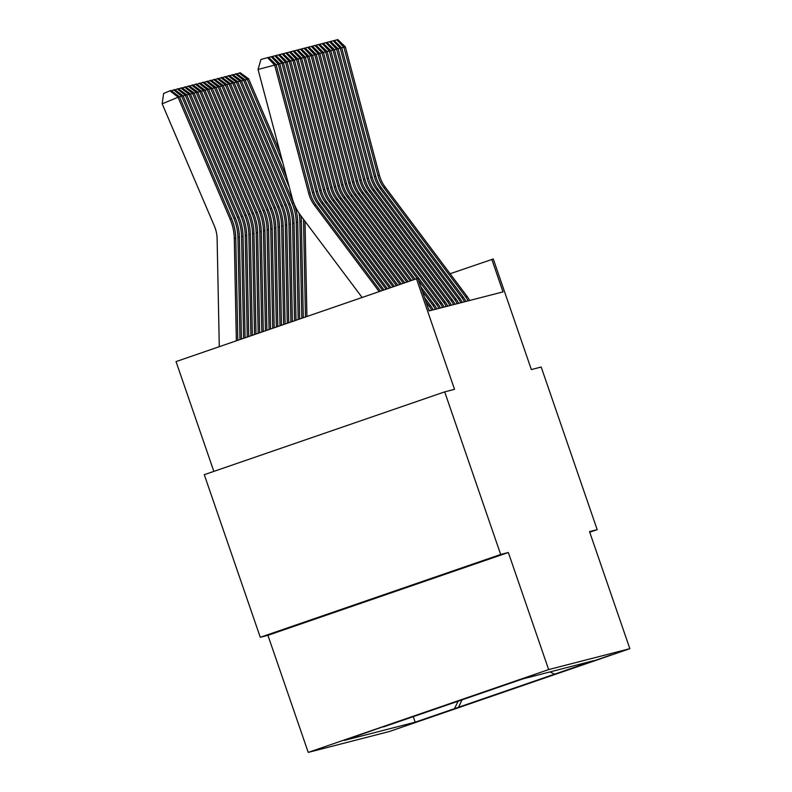 <?xml version="1.0" encoding="UTF-8"?>
<svg xmlns="http://www.w3.org/2000/svg" width="792" height="792" viewBox="0 0 792 792"><rect width="100%" height="100%" fill="white"/><g stroke="black" fill="none" stroke-linecap="round" stroke-linejoin="round"><path stroke-width="1.19" d="M425.918 580.566L342.708 609.226L425.918 580.566M611.256 654.875L569.656 669.21L611.256 654.875M308.237 752.4L389.417 731.501L629.838 648.678L548.648 669.577L308.237 752.4L267.924 635.323L508.335 552.499L500.683 554.469L260.271 637.293L267.924 635.323M260.271 637.293L204.277 474.685L444.688 391.872L454.529 389.337L416.463 278.764L176.042 361.588L213.85 471.388M589.723 532.204L597.178 529.64L541.183 367.033L531.343 369.567L493.277 258.994L450.113 273.735M500.683 554.469L444.688 391.872M416.463 278.764L417.919 278.388L429.115 310.91L503.009 291.892L491.812 259.37M493.475 688.763L534.422 674.715L493.475 688.763M383.704 726.502L344.193 740.451L415.186 722.185L413.177 716.354M383.506 726.908L522.888 678.893L593.871 660.627L415.186 722.185M508.335 552.499L548.648 669.577M597.178 529.64L589.525 531.61L629.838 648.678M454.489 708.642L458.311 700.801M549.965 671.923L554.558 674.17M458.429 707.632L462.162 699.475M379.18 291.605L314.474 205.276A34.393 34.363 75.6 0 1 308.741 193.466L274.656 65.063L258.053 69.468L292.139 197.871A51.589 51.539 -104.4 0 0 300.722 215.592L362.112 297.485M380.556 291.129L315.929 204.9A34.393 34.363 75.6 0 1 310.207 193.09L276.111 64.687L274.656 65.063L267.597 57.677L272.26 56.479L279.754 63.746L276.121 64.697L268.617 57.42M258.053 69.468L260.954 59.449L267.597 57.677M179.418 96.683L162.162 103.811L163.607 93.505L169.934 90.803L170.953 90.545L179.418 96.683L231.61 218.849A51.589 51.539 75.6 0 1 235.759 238.105L237.808 340.312M169.934 90.803L177.962 97.06L230.155 219.226A51.589 51.539 75.6 0 1 234.293 238.481L236.353 340.808M219.285 346.688L217.117 238.818A34.393 34.363 -104.4 0 0 214.355 225.977L162.162 103.811M382.635 290.417L318.117 204.336A34.393 34.363 75.6 0 1 312.385 192.525L278.299 64.122L271.24 56.747M384.011 289.941L319.572 203.96A34.393 34.363 75.6 0 1 313.85 192.149L279.754 63.746L281.942 63.182L316.028 191.585L317.493 191.209L283.407 62.806L281.942 63.182L274.883 55.806L283.199 53.668L290.694 60.934L283.407 62.825L275.903 55.539M386.09 289.228L321.76 203.405A34.393 34.363 75.6 0 1 316.028 191.585M387.466 288.753L323.215 203.029A34.393 34.363 75.6 0 1 317.493 191.209M272.28 56.499L274.883 55.806M389.545 288.041L325.403 202.465A34.393 34.363 75.6 0 1 319.681 190.654L285.585 62.241L278.537 54.866M390.921 287.565L326.858 202.089A34.393 34.363 75.6 0 1 321.136 190.278L287.05 61.875L279.556 54.608M171.339 90.823L174.596 89.605L183.071 95.743L235.254 217.909A51.589 51.539 75.6 0 1 239.402 237.164L241.441 339.055M183.071 95.743L181.606 96.119L233.798 218.285A51.589 51.539 75.6 0 1 237.946 237.541L239.986 339.56M173.577 89.862L181.606 96.119L179.556 97M174.982 89.882L178.24 88.664L186.714 94.802L238.907 216.978A51.589 51.539 75.6 0 1 243.045 236.224L245.084 337.798M186.714 94.802L185.249 95.179L237.442 217.345A51.589 51.539 75.6 0 1 241.59 236.6L243.629 338.303M177.22 88.932L185.249 95.179L183.2 96.06M178.626 88.951L181.883 87.724L190.357 93.872L242.55 216.038A51.589 51.539 75.6 0 1 246.688 235.283L248.718 336.55M190.357 93.872L188.892 94.248L241.085 216.414A51.589 51.539 75.6 0 1 245.233 235.66L247.262 337.055M180.863 87.991L188.892 94.248L186.843 95.119M393 286.843L329.046 201.524A34.393 34.363 75.6 0 1 323.324 189.714L289.228 61.311L282.18 53.935M394.376 286.367L330.502 201.148A34.393 34.363 75.6 0 1 324.779 189.338L290.694 60.934L292.882 60.37L326.967 188.773L328.423 188.397L294.337 59.994L292.882 60.37L285.823 52.995L286.843 52.727L294.337 59.994L296.525 59.43L330.611 187.833L332.066 187.457L297.98 59.053L296.525 59.43L289.466 52.054L290.486 51.797L297.98 59.053L300.168 58.489L334.254 186.902L335.709 186.526L301.623 58.123L300.168 58.489L293.109 51.114L294.129 50.856L301.623 58.123L303.811 57.559L337.897 185.962L339.352 185.585L305.267 57.182L303.811 57.559L296.752 50.183L297.772 49.916L305.267 57.182M182.269 88.011L185.526 86.793L194 92.931L246.193 215.097A51.589 51.539 75.6 0 1 250.331 234.353L252.361 335.293M194 92.931L192.545 93.308L244.728 215.474A51.589 51.539 75.6 0 1 248.876 234.729L250.906 335.798M184.506 87.051L192.545 93.308L190.486 94.179M396.445 285.655L332.69 200.584A34.393 34.363 75.6 0 1 326.967 188.773M397.832 285.179L334.145 200.208A34.393 34.363 75.6 0 1 328.423 188.397M283.209 53.688L285.823 52.995M399.901 284.467L336.333 199.653A34.393 34.363 75.6 0 1 330.611 187.833M401.287 283.991L337.788 199.277A34.393 34.363 75.6 0 1 332.066 187.457M286.853 52.747L289.466 52.054M403.356 283.279L339.976 198.713A34.393 34.363 75.6 0 1 334.254 186.902M404.742 282.803L341.431 198.337A34.393 34.363 75.6 0 1 335.709 186.526M290.506 51.807L293.109 51.114M406.811 282.091L343.619 197.772A34.393 34.363 75.6 0 1 337.897 185.962M408.197 281.606L345.074 197.396A34.393 34.363 75.6 0 1 339.352 185.585M429.472 310.82A24.077 24.057 -104.4 0 0 428.373 308.741M294.149 50.866L296.752 50.183M431.66 310.256A24.077 24.057 -104.4 0 0 429.145 306.078L426.007 301.9M410.266 280.893L347.262 196.832A34.393 34.363 75.6 0 1 341.54 185.021L307.454 56.618L305.267 57.202M411.652 280.418L348.728 196.465A34.393 34.363 75.6 0 1 342.995 184.645L308.91 56.242L307.454 56.618L300.396 49.243L301.415 48.975L308.91 56.242M433.115 309.88A24.077 24.057 -104.4 0 0 430.601 305.702L424.532 297.604M297.792 49.936L300.396 49.243M185.912 87.07L189.169 85.853L197.644 91.991L249.836 214.157A51.589 51.539 75.6 0 1 253.975 233.412L255.994 334.046M197.644 91.991L196.188 92.367L248.371 214.533A51.589 51.539 75.6 0 1 252.519 233.788L254.539 334.541M188.15 86.11L196.188 92.367L194.129 93.248M189.555 86.13L192.812 84.912L201.287 91.05L253.48 213.226A51.589 51.539 75.6 0 1 257.618 232.472L259.627 332.788M201.287 91.05L199.832 91.426L252.024 213.602A51.589 51.539 75.6 0 1 256.163 232.848L258.172 333.293M191.793 85.18L199.832 91.426L197.772 92.308M193.198 85.199L196.456 83.972L204.93 90.12L257.123 212.286A51.589 51.539 75.6 0 1 261.261 231.541L263.271 331.541M204.93 90.12L203.475 90.496L255.667 212.662A51.589 51.539 75.6 0 1 259.806 231.907L261.815 332.036M195.436 84.239L203.475 90.496L201.415 91.367M196.842 84.259L200.099 83.041L208.573 89.179L260.766 211.345A51.589 51.539 75.6 0 1 264.904 230.601L266.904 330.284M208.573 89.179L207.118 89.555L259.311 211.721A51.589 51.539 75.6 0 1 263.449 230.977L265.449 330.789M199.079 83.299L207.118 89.555L205.069 90.436M200.485 83.318L203.742 82.101L212.216 88.239L264.409 210.405A51.589 51.539 75.6 0 1 268.547 229.66L270.547 329.026M212.216 88.239L210.761 88.615L262.954 210.781A51.589 51.539 75.6 0 1 267.092 230.036L269.092 329.531M202.722 82.368L210.761 88.615L208.712 89.496M435.303 309.316A24.077 24.057 -104.4 0 0 432.788 305.148L422.314 291.169M413.721 279.705L350.905 195.901A34.393 34.363 75.6 0 1 345.183 184.081L311.098 55.678L308.92 56.262M415.107 279.23L352.371 195.525A34.393 34.363 75.6 0 1 346.639 183.714L312.553 55.301L311.098 55.678L304.039 48.302L308.702 47.104L316.196 54.371L312.563 55.321M436.758 308.939A24.077 24.057 -104.4 0 0 434.244 304.772L420.839 286.882M301.435 48.995L304.039 48.302M312.553 55.301L305.059 48.045M204.138 82.378L207.385 81.16L215.86 87.308L268.052 209.474A51.589 51.539 75.6 0 1 272.191 228.72L274.18 327.779M215.86 87.308L214.404 87.674L266.597 209.85A51.589 51.539 75.6 0 1 270.735 229.096L272.725 328.274M206.365 81.427L214.404 87.674L212.355 88.555M438.946 308.375A24.077 24.057 -104.4 0 0 436.432 304.207L418.622 280.437M417.216 278.566L354.549 194.961A34.393 34.363 75.6 0 1 348.827 183.15L314.741 54.747L307.682 47.362M440.401 307.999A24.077 24.057 -104.4 0 0 437.897 303.831L356.014 194.585A34.393 34.363 75.6 0 1 350.282 182.774L316.196 54.371M207.781 81.447L211.038 80.23L219.503 86.368L271.696 208.534A51.589 51.539 75.6 0 1 275.844 227.789L277.824 326.522M219.503 86.368L218.047 86.744L270.24 208.91A51.589 51.539 75.6 0 1 274.378 228.155L276.368 327.027M210.019 80.487L218.047 86.744L215.998 87.615M442.589 307.445A24.077 24.057 -104.4 0 0 440.075 303.267L358.202 194.02A34.393 34.363 75.6 0 1 352.47 182.21L318.384 53.806L316.206 54.381M444.045 307.068A24.077 24.057 -104.4 0 0 441.54 302.89L359.657 193.644A34.393 34.363 75.6 0 1 353.925 181.833L319.839 53.43L318.384 53.806L311.325 46.431L319.631 44.293L327.126 51.549L323.492 52.51M308.722 47.124L311.325 46.431M319.839 53.43L312.345 46.164M211.424 80.507L214.681 79.289L223.146 85.427L275.339 207.593A51.589 51.539 75.6 0 1 279.487 226.849L281.457 325.274M223.146 85.427L221.691 85.803L273.883 207.969A51.589 51.539 75.6 0 1 278.022 227.225L280.002 325.769M213.662 79.546L221.691 85.803L219.641 86.684M446.233 306.504A24.077 24.057 -104.4 0 0 443.718 302.326L361.845 193.08A34.393 34.363 75.6 0 1 356.113 181.269L322.027 52.866L319.849 53.45M447.688 306.128A24.077 24.057 -104.4 0 0 445.183 301.96L363.3 192.713A34.393 34.363 75.6 0 1 357.568 180.893L323.483 52.49L322.027 52.866L314.968 45.491M323.483 52.49L315.988 45.223M215.068 79.566L218.325 78.349L226.789 84.487L278.982 206.653A51.589 51.539 75.6 0 1 283.13 225.908L285.1 324.017M226.789 84.487L225.334 84.863L277.527 207.029A51.589 51.539 75.6 0 1 281.665 226.284L283.645 324.522M217.305 78.616L225.334 84.863L223.285 85.744M449.876 305.563A24.077 24.057 -104.4 0 0 447.371 301.396L365.488 192.149A34.393 34.363 75.6 0 1 359.756 180.338L325.67 51.925L318.612 44.55M451.341 305.187A24.077 24.057 -104.4 0 0 448.826 301.019L366.943 191.773A34.393 34.363 75.6 0 1 361.221 179.962L327.126 51.549M218.711 78.626L221.968 77.408L230.432 83.556L282.625 205.722A51.589 51.539 75.6 0 1 286.773 224.968L288.733 322.76M230.432 83.556L228.977 83.932L281.17 206.098A51.589 51.539 75.6 0 1 285.318 225.344L287.278 323.265M220.948 77.675L228.977 83.932L226.928 84.803M453.519 304.623A24.077 24.057 -104.4 0 0 451.014 300.455L369.131 191.209A34.393 34.363 75.6 0 1 363.399 179.398L329.314 50.995L327.136 51.569M454.984 304.257A24.077 24.057 -104.4 0 0 452.47 300.079L370.587 190.832A34.393 34.363 75.6 0 1 364.865 179.022L330.779 50.619L329.314 50.995L322.255 43.609L337.857 39.6L345.352 46.867L330.779 50.629L323.275 43.352M319.651 44.303L322.255 43.609M222.354 77.695L225.611 76.478L234.085 82.615L286.268 204.781A51.589 51.539 75.6 0 1 290.417 224.037L292.367 321.512M234.085 82.615L232.62 82.992L284.813 205.158A51.589 51.539 75.6 0 1 288.961 224.413L290.912 322.017M224.591 76.735L232.62 82.992L230.571 83.863M457.162 303.692A24.077 24.057 -104.4 0 0 454.657 299.515L372.775 190.268A34.393 34.363 75.6 0 1 367.043 178.457L332.957 50.054L325.898 42.679M458.627 303.316A24.077 24.057 -104.4 0 0 456.113 299.138L374.23 189.892A34.393 34.363 75.6 0 1 368.508 178.081L334.422 49.678L326.928 42.412M460.815 302.752A24.077 24.057 -104.4 0 0 458.301 298.574L376.418 189.338A34.393 34.363 75.6 0 1 370.696 177.517L336.6 49.114L329.551 41.738M462.271 302.376A24.077 24.057 -104.4 0 0 459.756 298.208L377.873 188.961A34.393 34.363 75.6 0 1 372.151 177.141L338.065 48.738L330.571 41.471M464.458 301.811A24.077 24.057 -104.4 0 0 461.944 297.643L380.061 188.397A34.393 34.363 75.6 0 1 374.339 176.586L340.253 48.173L333.194 40.798M465.914 301.435A24.077 24.057 -104.4 0 0 463.399 297.267L381.516 188.021A34.393 34.363 75.6 0 1 375.794 176.21L341.708 47.807L334.214 40.541M468.102 300.871A24.077 24.057 -104.4 0 0 465.587 296.703L383.704 187.457A34.393 34.363 75.6 0 1 377.982 175.646L343.896 47.243L336.838 39.867M469.557 300.505A24.077 24.057 -104.4 0 0 467.042 296.327L385.159 187.08A34.393 34.363 75.6 0 1 379.437 175.27L345.352 46.867M225.997 76.755L229.254 75.537L237.729 81.675L289.922 203.841A51.589 51.539 75.6 0 1 294.06 223.096L296.01 320.255M237.729 81.675L236.263 82.051L288.456 204.217A51.589 51.539 75.6 0 1 292.604 223.473L294.555 320.76M228.235 75.794L236.263 82.051L234.214 82.932M229.64 75.814L232.898 74.596L241.372 80.734L293.565 202.91A51.589 51.539 75.6 0 1 297.703 222.156L299.643 319.008M241.372 80.734L239.907 81.111L292.1 203.277A51.589 51.539 75.6 0 1 296.248 222.532L298.188 319.503M231.878 74.864L239.907 81.111L237.857 81.992M233.284 74.874L236.541 73.656L245.015 79.804L286.694 177.368M300.97 215.909A51.589 51.539 75.6 0 1 301.346 221.215L303.287 317.75M299.029 213.187A51.589 51.539 75.6 0 1 299.891 221.592L301.831 318.255M245.015 79.804L243.56 80.18L289.347 187.367M235.521 73.923L243.56 80.18L241.501 81.051M236.927 73.943L240.184 72.725L248.658 78.863L280.061 152.361M305.009 221.305L306.92 316.503M303.485 219.275A51.589 51.539 75.6 0 1 303.534 220.661L305.464 316.998M248.658 78.863L247.203 79.24L282.714 162.37M239.164 72.983L247.203 79.24L245.144 80.111M314.474 205.276L315.929 204.9M308.741 193.466L310.207 193.09M231.61 218.849L230.155 219.226M235.759 238.105L234.293 238.481M318.117 204.336L319.572 203.96M312.385 192.525L313.85 192.149M321.76 203.405L323.215 203.029M325.403 202.465L326.858 202.089M319.681 190.654L321.136 190.278M235.254 217.909L233.798 218.285M239.402 237.164L237.946 237.541M238.907 216.978L237.442 217.345M243.045 236.224L241.59 236.6M242.55 216.038L241.085 216.414M246.688 235.283L245.233 235.66M329.046 201.524L330.502 201.148M323.324 189.714L324.779 189.338M246.193 215.097L244.728 215.474M250.331 234.353L248.876 234.729M332.69 200.584L334.145 200.208M336.333 199.653L337.788 199.277M339.976 198.713L341.431 198.337M343.619 197.772L345.074 197.396M347.262 196.832L348.728 196.465M341.54 185.021L342.995 184.645M429.145 306.078L430.601 305.702M249.836 214.157L248.371 214.533M253.975 233.412L252.519 233.788M253.48 213.226L252.024 213.602M257.618 232.472L256.163 232.848M257.123 212.286L255.667 212.662M261.261 231.541L259.806 231.907M260.766 211.345L259.311 211.721M264.904 230.601L263.449 230.977M264.409 210.405L262.954 210.781M268.547 229.66L267.092 230.036M350.905 195.901L352.371 195.525M345.183 184.081L346.639 183.714M432.788 305.148L434.244 304.772M268.052 209.474L266.597 209.85M272.191 228.72L270.735 229.096M354.549 194.961L356.014 194.585M348.827 183.15L350.282 182.774M436.432 304.207L437.897 303.831M271.696 208.534L270.24 208.91M275.844 227.789L274.378 228.155M358.202 194.02L359.657 193.644M352.47 182.21L353.925 181.833M440.075 303.267L441.54 302.89M275.339 207.593L273.883 207.969M279.487 226.849L278.022 227.225M361.845 193.08L363.3 192.713M356.113 181.269L357.568 180.893M443.718 302.326L445.183 301.96M278.982 206.653L277.527 207.029M283.13 225.908L281.665 226.284M365.488 192.149L366.943 191.773M359.756 180.338L361.221 179.962M447.371 301.396L448.826 301.019M282.625 205.722L281.17 206.098M286.773 224.968L285.318 225.344M369.131 191.209L370.587 190.832M363.399 179.398L364.865 179.022M451.014 300.455L452.47 300.079M286.268 204.781L284.813 205.158M290.417 224.037L288.961 224.413M372.775 190.268L374.23 189.892M367.043 178.457L368.508 178.081M454.657 299.515L456.113 299.138M376.418 189.338L377.873 188.961M370.696 177.517L372.151 177.141M458.301 298.574L459.756 298.208M380.061 188.397L381.516 188.021M374.339 176.586L375.794 176.21M461.944 297.643L463.399 297.267M383.704 187.457L385.159 187.08M377.982 175.646L379.437 175.27M465.587 296.703L467.042 296.327M289.922 203.841L288.456 204.217M294.06 223.096L292.604 223.473M293.565 202.91L292.1 203.277M297.703 222.156L296.248 222.532M301.346 221.215L299.891 221.592M304.366 220.443L303.534 220.661"/></g></svg>
